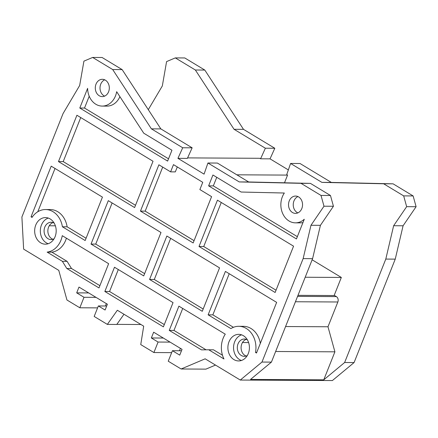 <?xml version="1.0" encoding="UTF-8"?>
<svg xmlns="http://www.w3.org/2000/svg" width="438" height="438" viewBox="0 0 438 438"><rect width="100%" height="100%" fill="white"/><g stroke="black" fill="none" stroke-linecap="round" stroke-linejoin="round"><path stroke-width="0.66" d="M240.287 380.053L332.393 380.556L354.079 362.565L344.635 362.516L323.759 379.834L250.547 379.428L271.418 362.111L261.973 362.056L240.287 380.053L205.154 358.821L181.129 368.993L168.247 361.208L172.424 350.718L179.744 355.136L182.049 349.349L153.65 332.19L151.345 337.977L158.08 342.045L153.902 352.541L140.746 344.591L143.697 326.173L117.346 310.252L107.337 324.399L94.175 316.45L98.353 305.954L105.087 310.027L107.392 304.235L78.993 287.076L76.688 292.863L84.008 297.287L79.831 307.783L66.948 299.997L58.769 270.366L23.636 249.134L21.9 216.991L63.067 113.552L79.661 85.498L83.921 61.139L92.653 57.444L102.103 57.493L122.142 69.604L112.692 69.549L92.653 57.444M112.692 69.549L151.4 128.849L182.706 147.765L177.927 158.342L204.07 174.138L207.93 163.007L239.236 181.923L300.983 183.325L321.016 195.436L323.994 206.21L310.975 225.274L303.14 258.617L261.973 362.056M301.826 208.526A8.661 7.013 -89.7 0 0 295.579 196.06A8.661 7.013 -89.7 0 0 289.239 200.916A8.661 7.013 -89.7 0 0 295.486 213.377A8.661 7.013 -89.7 0 0 301.826 208.526M108.597 91.761A8.661 7.013 -89.7 0 0 102.35 79.3A8.661 7.013 -89.7 0 0 96.01 84.156A8.661 7.013 -89.7 0 0 102.257 96.617A8.661 7.013 -89.7 0 0 108.597 91.761M248.319 353.482A13.293 10.769 -89.7 0 0 238.726 334.353A13.293 10.769 -89.7 0 0 228.992 341.81A13.293 10.769 -89.7 0 0 238.584 360.939A13.293 10.769 -89.7 0 0 248.319 353.482M55.084 236.723A13.293 10.769 -89.7 0 0 45.497 217.593A13.293 10.769 -89.7 0 0 35.763 225.044A13.293 10.769 -89.7 0 0 45.349 244.174A13.293 10.769 -89.7 0 0 55.084 236.723M304.273 219.257A18.122 14.684 90.3 0 1 295.431 222.843A18.122 14.684 90.3 0 1 282.357 196.761A18.122 14.684 90.3 0 1 284.344 193.021L241.114 192.036L212.934 175.008L208.614 185.86L296.444 238.934L304.273 219.257M171.942 150.239L143.757 133.207L116.661 91.695A18.122 14.684 90.3 0 1 115.479 95.917A18.122 14.684 90.3 0 1 102.202 106.084A18.122 14.684 90.3 0 1 87.622 88.339L79.793 108.022L167.623 161.091L171.942 150.239M275.13 292.485L293.564 246.172L217.445 200.171L199.011 246.49L275.13 292.485M153.032 161.255L76.913 115.254L58.478 161.573L134.603 207.568L153.032 161.255M193.158 242.953L211.587 196.635L199.876 189.561L202.756 182.323L173.481 164.633L170.601 171.866L158.89 164.792L140.456 211.105L193.158 242.953M255.496 352.437L256.487 353.033L276.646 302.379L225.411 271.418L208.132 314.84L230.892 328.593A21.347 17.29 90.3 0 1 238.77 326.299A21.347 17.29 90.3 0 1 255.496 352.437L256.717 352.442M51.208 166.155L31.049 216.81L32.04 217.407A21.347 17.29 90.3 0 1 45.541 209.539A21.347 17.29 90.3 0 1 62.404 226.78L85.164 240.533L102.443 197.116L51.208 166.155M143.719 275.918L160.998 232.496L108.301 200.653L91.022 244.07L143.719 275.918M219.553 267.881L166.856 236.033L149.577 279.455L202.274 311.298L219.553 267.881M163.396 326.858L173.043 302.614L114.493 267.229L104.841 291.473L163.396 326.858M225.269 334.172L178.901 306.151L169.254 330.394L201.458 349.858L208.751 349.776L223.977 358.974A21.347 17.29 90.3 0 1 223.139 338.267A21.347 17.29 90.3 0 1 225.269 334.172M98.988 287.936L108.635 263.692L62.267 235.677A21.347 17.29 90.3 0 1 60.942 240.259A21.347 17.29 90.3 0 1 47.145 252.118L62.366 261.322L66.784 268.478L98.988 287.936M271.418 362.111L312.584 258.672L303.14 258.617M312.584 258.672L320.419 225.324L310.975 225.274M320.419 225.324L333.438 206.26L330.466 195.485L310.427 183.38L248.68 181.973L217.374 163.056L207.93 163.007M297.993 295.338L334.134 295.535L341.333 277.446L312.135 259.8M297.577 296.384L336.362 296.597L334.221 295.305M305.193 277.243L341.333 277.446M234.062 129.303L243.506 129.352L204.798 70.058L195.353 70.003L234.062 129.303L265.368 148.219L260.583 158.797L259.75 158.293L187.595 157.894M148.29 109.664L162.323 85.952L166.582 61.594L175.315 57.898L184.765 57.947L204.798 70.058M195.353 70.003L175.315 57.898M177.927 158.342L187.371 158.392L192.151 147.814L182.706 147.765M151.4 128.849L160.85 128.898L192.151 147.814M160.85 128.898L122.142 69.604M354.079 362.565L395.246 259.126L403.08 225.778L416.1 206.714L413.127 195.939L393.089 183.834L331.342 182.427L300.035 163.511L290.591 163.462L321.892 182.378L383.639 183.779L403.677 195.89L406.656 206.665L393.636 225.729L385.796 259.072L344.635 362.516M288.352 169.917L270.032 158.846L274.812 148.268L265.368 148.219M243.506 129.352L274.812 148.268M395.246 259.126L385.796 259.072M336.362 296.597A4.03 3.263 90.3 0 1 337.851 301.985L327.985 326.77L285.576 326.54M290.591 163.462L286.731 174.592L287.563 175.096L284.503 182.788M327.985 326.77L334.906 351.824L323.759 379.834M334.906 351.824L275.644 351.5M287.563 175.096L236.838 174.817M270.032 158.846L260.583 158.797M321.892 182.378L331.342 182.427M393.089 183.834L383.639 183.779M403.677 195.89L413.127 195.939M416.1 206.714L406.656 206.665M403.08 225.778L393.636 225.729M239.236 181.923L248.68 181.973M310.427 183.38L300.983 183.325M321.016 195.436L330.466 195.485M333.438 206.26L323.994 206.21M123.987 314.265L116.782 324.454L107.337 324.399M140.937 324.509L116.837 324.377M88.684 292.929L76.688 292.863M105.394 305.992L106.346 303.605M97.586 307.881L79.831 307.783M96.004 297.353L84.008 297.287M106.686 306.003L98.353 305.954M171.658 352.639L153.902 352.541M179.465 350.756L180.418 348.363M163.341 338.043L151.345 337.977M181.485 350.767L172.424 350.718M181.129 368.993L205.931 369.13L215.501 365.073M246.167 356.028A8.661 7.013 90.3 0 1 241.809 343.896A8.661 7.013 90.3 0 1 246.26 339.346M247.415 339.899A8.661 7.013 -89.7 0 0 244.371 339.017A8.661 7.013 -89.7 0 0 238.026 343.874A8.661 7.013 -89.7 0 0 244.273 356.335A8.661 7.013 -89.7 0 0 247.333 355.492M241.42 360.485A13.293 10.769 90.3 0 1 234.659 341.837A13.293 10.769 90.3 0 1 241.557 334.84M170.075 342.111L158.08 342.045M52.938 239.263A8.661 7.013 90.3 0 1 48.58 227.13A8.661 7.013 90.3 0 1 53.031 222.586M54.186 223.134A8.661 7.013 -89.7 0 0 51.142 222.258A8.661 7.013 -89.7 0 0 44.796 227.114A8.661 7.013 -89.7 0 0 51.043 239.575A8.661 7.013 -89.7 0 0 54.104 238.726M48.191 243.72A13.293 10.769 90.3 0 1 41.429 225.077A13.293 10.769 90.3 0 1 48.328 218.075M297.851 212.89A8.661 7.013 90.3 0 1 293.958 200.943A8.661 7.013 90.3 0 1 297.939 196.58M104.622 96.125A8.661 7.013 90.3 0 1 100.729 84.178A8.661 7.013 90.3 0 1 104.709 79.815M295.431 222.843L300.156 222.871A18.122 14.684 -89.7 0 0 302.965 222.553M216.75 177.313L213.333 185.887L297.353 236.657M213.333 185.887L208.614 185.86M89.221 96.223L84.518 108.044L168.531 158.813M102.202 106.084L106.927 106.111A18.122 14.684 -89.7 0 0 119.903 96.656M84.518 108.044L79.793 108.022M221.261 202.482L203.736 246.517L276.039 290.208M203.736 246.517L199.011 246.49M80.729 117.559L63.203 161.595L58.478 161.573M63.203 161.595L135.506 205.291M162.706 167.097L145.181 211.132L194.061 240.67M177.297 166.938L175.32 171.893L170.601 171.866M145.181 211.132L140.456 211.105M260.325 343.381A21.347 17.29 -89.7 0 0 243.495 326.326L238.77 326.299M229.227 273.723L212.852 314.862L233.443 327.306M212.852 314.862L208.132 314.84M32.445 216.821L31.049 216.81M55.024 168.46L37.799 211.746M45.541 209.539L50.266 209.561A21.347 17.29 -89.7 0 1 67.123 226.807L86.072 238.256M67.123 226.807L62.404 226.78M112.117 202.958L95.747 244.097L144.628 273.635M95.747 244.097L91.022 244.07M170.672 238.343L154.296 279.482L149.577 279.455M154.296 279.482L203.183 309.02M118.309 269.54L109.566 291.5L164.305 324.58M109.566 291.5L104.841 291.473M182.717 308.456L173.974 330.422L169.254 330.394M208.751 349.776L213.476 349.803L222.482 355.24M173.974 330.422L206.057 349.803M66.395 238.168A21.347 17.29 -89.7 0 1 65.667 240.287A21.347 17.29 -89.7 0 1 51.865 252.146L67.091 261.344L71.503 268.499L99.897 285.658M71.503 268.499L66.784 268.478M67.091 261.344L62.366 261.322M51.865 252.146L47.145 252.118M295.436 301.755L337.851 301.985M248.614 342.571L242.477 342.538M55.385 225.811L49.248 225.773"/></g></svg>
